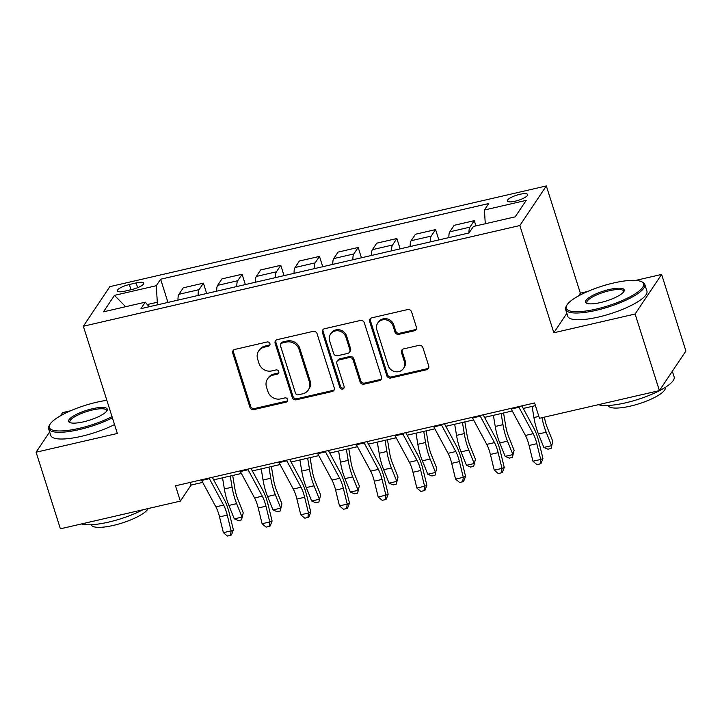 <?xml version="1.0" encoding="UTF-8"?>
<svg xmlns="http://www.w3.org/2000/svg" width="722" height="722" viewBox="0 0 722 722"><rect width="100%" height="100%" fill="white"/><g stroke="black" fill="none" stroke-linecap="round" stroke-linejoin="round"><path stroke-width="1.08" d="M269.92 343.6A2.283 2.103 -146.2 0 0 267.122 341.984L234.84 349.43A3.258 3.005 -146.2 0 0 232.755 353.139L249.92 407.271A3.258 3.005 -146.2 0 0 253.909 409.573L286.201 402.127A2.283 2.103 -146.2 0 0 287.654 399.528A2.283 2.103 -146.2 0 0 284.865 397.912L280.687 398.878A10.433 9.621 -146.2 0 1 267.907 391.495L266.481 386.992A10.433 9.621 -146.2 0 1 267.528 378.942A10.433 9.621 -146.2 0 1 273.151 375.124L277.329 374.158A2.283 2.103 -146.2 0 0 278.782 371.559A2.283 2.103 -146.2 0 0 275.994 369.953L271.815 370.909A10.433 9.621 -146.2 0 1 259.036 363.536L257.61 359.024A10.433 9.621 -146.2 0 1 258.656 350.973A10.433 9.621 -146.2 0 1 264.279 347.156L268.458 346.19A2.283 2.103 -146.2 0 0 269.92 343.6M519.777 194.335A10.631 2.698 -17.6 0 0 507.349 200.978A10.631 2.698 -17.6 0 0 515.192 201.185A10.631 2.698 -17.6 0 0 527.62 194.543A10.631 2.698 -17.6 0 0 519.777 194.335M414.302 330.775A3.258 3.005 -146.2 0 0 416.386 327.075L411.576 311.886A3.258 3.005 -146.2 0 0 407.578 309.576L371.722 317.851A3.258 3.005 -146.2 0 0 369.637 321.561L386.812 375.684A3.258 3.005 -146.2 0 0 390.801 377.994L426.657 369.718A3.258 3.005 -146.2 0 0 428.742 366.009L422.921 347.67A3.258 3.005 -146.2 0 0 418.931 345.36L403.589 348.906A3.258 3.005 -146.2 0 0 401.504 352.607L404.383 361.704A8.727 8.041 -146.2 0 1 403.508 368.437A8.727 8.041 -146.2 0 1 395.205 371.677A8.727 8.041 -146.2 0 1 388.129 365.458L376.83 329.828A8.727 8.041 -146.2 0 1 377.705 323.095A8.727 8.041 -146.2 0 1 386.008 319.855A8.727 8.041 -146.2 0 1 393.084 326.073L394.97 332.012A3.258 3.005 -146.2 0 0 398.959 334.322L414.302 330.775L415.024 329.71A3.258 3.005 -146.2 0 0 416.359 329.006M566.833 313.357L553.846 332.761L635.107 314.016L659.403 390.602L685.9 351.009L661.605 274.423L635.667 280.407M553.846 332.761L519.831 225.544L83.346 326.236L109.843 286.643L546.328 185.951L519.831 225.544M49.647 431.964L36.1 452.207L117.361 433.462L83.346 326.236M36.1 452.207L60.395 528.802L180.356 501.122L191.095 485.076L202.701 482.395M659.403 390.602L539.451 418.282L534.587 402.957L175.491 485.807L180.356 501.122M317.075 333.69A3.258 3.005 -146.2 0 0 313.077 331.38L277.221 339.656A3.258 3.005 -146.2 0 0 275.136 343.356L292.311 397.488A3.258 3.005 -146.2 0 0 296.3 399.789L332.156 391.523A3.258 3.005 -146.2 0 0 334.241 387.813L317.075 333.69M324.476 328.754L360.332 320.478A3.258 3.005 -146.2 0 1 364.321 322.788L381.496 376.911A3.258 3.005 -146.2 0 1 379.411 380.62L364.059 384.158A3.258 3.005 -146.2 0 1 360.07 381.857L353.103 359.908A3.258 3.005 -146.2 0 0 349.114 357.598L338.934 359.944A3.258 3.005 -146.2 0 0 336.849 363.653L344.096 386.505A2.283 2.103 -146.2 0 1 341.696 389.113A2.283 2.103 -146.2 0 1 339.845 387.488L322.391 332.463A3.258 3.005 -146.2 0 1 324.476 328.754M124.906 291.137L131.711 289.567A10.298 2.617 -17.6 0 0 143.75 283.132A10.298 2.617 -17.6 0 0 136.151 282.934L129.346 284.504A10.298 2.617 -17.6 0 0 117.307 290.93A10.298 2.617 -17.6 0 0 124.906 291.137M149.129 306.76L145.257 302.184L140.925 308.655L469.065 232.953L473.397 226.482L515.183 216.844L526.212 200.364L484.426 210.003L488.758 203.532L160.618 279.233L156.286 285.704L157.306 302.238L158.091 304.702M145.257 302.184L103.463 311.823L114.491 295.343L156.286 285.704M70.666 410.755L62.597 412.614L60.458 415.809M635.107 314.016L661.605 274.423M587.645 291.489L580.344 293.168L546.328 185.951M213.685 479.859L241.401 473.47M252.375 470.934L280.091 464.544M291.074 462.008L318.79 455.609M329.773 453.082L357.48 446.683M368.464 444.147L396.179 437.758M407.163 435.222L434.879 428.832M445.853 426.296L473.569 419.906M484.552 417.37L512.268 410.98M523.251 408.444L535.435 405.629M157.306 302.238L147.261 304.558M190.247 482.404L191.095 485.076M167.973 302.419L160.618 279.233M206.663 293.493L203.396 283.168L183.271 287.816L178.939 294.287A13.294 3.89 77 0 0 178.009 300.099M245.363 284.567L242.087 274.243L221.97 278.882L217.638 285.361A13.294 3.89 77 0 0 216.708 291.174M284.062 275.633L280.786 265.317L260.66 269.956L256.328 276.436A13.294 3.89 77 0 0 255.407 282.248M322.752 266.707L319.476 256.391L299.359 261.03L295.027 267.501A13.294 3.89 77 0 0 294.098 273.322M361.451 257.781L358.175 247.465L338.058 252.104L333.717 258.575A13.294 3.89 77 0 0 332.797 264.396M400.141 248.855L396.874 238.531L376.749 243.179L372.417 249.65A13.294 3.89 77 0 0 371.496 255.462M438.841 239.93L435.565 229.605L415.448 234.253L411.116 240.724A13.294 3.89 77 0 0 410.186 246.536M475.915 225.896L474.264 220.679L454.138 225.318L449.806 231.798A13.294 3.89 77 0 0 448.885 237.61M203.396 283.168L199.064 289.648A13.294 3.89 77 0 0 198.135 295.46M242.087 274.243L237.755 280.714A13.294 3.89 77 0 0 236.834 286.535M280.786 265.317L276.454 271.788A13.294 3.89 77 0 0 275.524 277.609M319.476 256.391L315.144 262.862A13.294 3.89 77 0 0 314.223 268.674M358.175 247.465L353.843 253.936A13.294 3.89 77 0 0 352.914 259.749M396.874 238.531L392.542 245.011A13.294 3.89 77 0 0 391.613 250.823M435.565 229.605L431.233 236.085A13.294 3.89 77 0 0 430.312 241.897M474.264 220.679L469.932 227.15A13.294 3.89 77 0 0 469.002 232.971M485.274 223.739L484.426 210.003M125.628 306.715L114.491 295.343M580.344 293.168L578.484 295.948M269.956 344.764A2.283 2.103 -146.2 0 1 269.171 345.125L264.992 346.091A10.433 9.621 -146.2 0 0 259.369 349.908L258.656 350.973M267.528 378.942L268.241 377.868A10.433 9.621 -146.2 0 1 273.864 374.05L278.042 373.084A2.283 2.103 -146.2 0 0 278.827 372.723M233.504 350.134A3.258 3.005 -146.2 0 0 233.468 352.065L250.633 406.197A3.258 3.005 -146.2 0 0 254.631 408.499L286.914 401.053A2.283 2.103 -146.2 0 0 287.699 400.692M275.885 340.351A3.258 3.005 -146.2 0 0 275.858 342.291L293.024 396.414A3.258 3.005 -146.2 0 0 297.022 398.724L332.869 390.449A3.258 3.005 -146.2 0 0 334.205 389.754M281.905 343.094A2.283 2.103 -146.2 0 0 280.443 345.685L295.515 393.201A2.283 2.103 -146.2 0 0 298.312 394.817L302.717 393.797A10.433 9.621 -146.2 0 0 308.339 389.979A10.433 9.621 -146.2 0 0 309.386 381.929L299.079 349.457A10.433 9.621 -146.2 0 0 286.309 342.075L281.905 343.094L282.618 342.02A2.283 2.103 -146.2 0 0 281.39 342.86L280.668 343.925M308.339 389.979L309.052 388.905A10.433 9.621 -146.2 0 0 310.099 380.864L309.386 381.929M282.618 342.02L287.022 341.001A10.433 9.621 -146.2 0 1 299.801 348.383L310.099 380.864M337.174 361.135L337.896 360.07A3.258 3.005 -146.2 0 1 339.647 358.879L349.827 356.524A3.258 3.005 -146.2 0 1 353.825 358.834L360.783 380.783A3.258 3.005 -146.2 0 0 364.781 383.093L380.124 379.546A3.258 3.005 -146.2 0 0 381.46 378.851M323.14 329.449A3.258 3.005 -146.2 0 0 323.104 331.389L340.558 386.414A2.283 2.103 -146.2 0 0 344.141 387.669M345.883 337.129A8.727 8.041 -146.2 0 0 338.808 330.902A8.727 8.041 -146.2 0 0 330.505 334.151A8.727 8.041 -146.2 0 0 329.62 340.874L333.609 353.428A3.258 3.005 -146.2 0 0 337.598 355.738L347.778 353.392A3.258 3.005 -146.2 0 0 349.863 349.683L345.883 337.129L346.596 336.055A8.727 8.041 -146.2 0 0 339.52 329.837A8.727 8.041 -146.2 0 0 331.217 333.077L330.505 334.151M349.538 352.192L350.251 351.127A3.258 3.005 -146.2 0 0 350.576 348.609L349.863 349.683M346.596 336.055L350.576 348.609M377.705 323.095L378.418 322.03A8.727 8.041 -146.2 0 1 386.73 318.781A8.727 8.041 -146.2 0 1 393.797 325.008L395.683 330.947A3.258 3.005 -146.2 0 0 399.672 333.248L415.024 329.71M403.508 368.437L404.23 367.363A8.727 8.041 -146.2 0 0 405.105 360.639L404.383 361.704M402.253 349.601A3.258 3.005 -146.2 0 0 402.217 351.542L405.105 360.639M370.386 318.555A3.258 3.005 -146.2 0 0 370.359 320.487L387.524 374.619A3.258 3.005 -146.2 0 0 391.523 376.92L427.37 368.653A3.258 3.005 -146.2 0 0 428.706 367.949M232.692 475.473L234.812 488.352A16.615 4.864 77 0 0 237.827 499.335L243.233 512.773L241.509 519.903L238.413 520.616L234.289 518.874L228.883 505.427A24.918 7.301 -103 0 1 224.361 488.947L222.529 477.82M234.289 518.874L242.032 517.087L236.626 503.649A24.918 7.301 -103 0 1 232.096 487.16L230.264 476.033M241.509 519.903L243.233 512.773M209.082 478.054A11.633 3.402 77 0 0 209.389 478.668L223.612 505.084A16.615 4.864 -103 0 1 227.268 515.12L231.121 530.887L233.405 529.975L229.551 514.217A24.918 7.301 77 0 0 224.073 499.164L212.313 477.314M201.339 479.841A11.633 3.402 77 0 0 201.655 480.446L215.869 506.871A16.615 4.864 -103 0 1 219.524 516.907L223.378 532.665L231.121 530.887L230.508 535.336L227.412 536.049L223.378 532.665M233.405 529.975L231.419 534.975L230.508 535.336M271.391 466.547L273.512 479.417A16.615 4.864 77 0 0 276.526 490.409L281.932 503.848L280.208 510.977L277.113 511.69L272.988 509.94L267.582 496.501A24.918 7.301 -103 0 1 263.052 480.022L261.22 468.894M272.988 509.94L280.732 508.162L275.317 494.714A24.918 7.301 -103 0 1 270.795 478.235L268.963 467.107M280.208 510.977L281.932 503.848M310.081 457.622L312.202 470.491A16.615 4.864 77 0 0 315.216 481.484L320.631 494.922L318.898 502.043L315.803 502.765L311.687 501.014L306.272 487.576A24.918 7.301 -103 0 1 301.751 471.096L299.919 459.968M311.687 501.014L319.422 499.227L314.016 485.789A24.918 7.301 -103 0 1 309.494 469.309L307.662 458.181M318.898 502.043L320.631 494.922M348.78 448.696L350.901 461.566A16.615 4.864 77 0 0 353.915 472.558L359.321 485.996L357.598 493.117L354.502 493.83L350.378 492.088L344.972 478.65A24.918 7.301 -103 0 1 340.45 462.17L338.618 451.042M350.378 492.088L358.121 490.301L352.706 476.863A24.918 7.301 -103 0 1 348.185 460.383L346.352 449.255M357.598 493.117L359.321 485.996M247.772 469.129A11.633 3.402 77 0 0 248.088 469.733L262.303 496.158A16.615 4.864 -103 0 1 265.958 506.194L269.811 521.952L272.104 521.049L268.25 505.283A24.918 7.301 77 0 0 262.763 490.238L251.003 468.388M240.038 470.915A11.633 3.402 77 0 0 240.354 471.52L254.568 497.945A16.615 4.864 -103 0 1 258.223 507.981L262.077 523.739L269.811 521.952L269.207 526.41L266.111 527.123L262.077 523.739M272.104 521.049L270.118 526.049L269.207 526.41M286.472 460.203A11.633 3.402 77 0 0 286.787 460.807L301.002 487.233A16.615 4.864 -103 0 1 304.657 497.268L308.511 513.026L310.794 512.124L306.94 496.357A24.918 7.301 77 0 0 301.462 481.303L289.702 459.454M278.737 461.99A11.633 3.402 77 0 0 279.044 462.594L293.267 489.02A16.615 4.864 -103 0 1 296.913 499.046L300.767 514.813L308.511 513.026L307.897 517.484L304.801 518.197L300.767 514.813M310.794 512.124L308.817 517.123L307.897 517.484M325.171 451.277A11.633 3.402 77 0 0 325.478 451.882L339.701 478.307A16.615 4.864 -103 0 1 343.356 488.334L347.21 504.1L349.493 503.198L345.639 487.431A24.918 7.301 77 0 0 340.161 472.378L328.402 450.528M317.427 453.064A11.633 3.402 77 0 0 317.743 453.669L331.958 480.085A16.615 4.864 -103 0 1 335.613 490.121L339.466 505.887L347.21 504.1L346.596 508.559L343.501 509.272L339.466 505.887M349.493 503.198L347.508 508.198L346.596 508.559M387.479 439.77L389.591 452.64A16.615 4.864 77 0 0 392.615 463.623L398.021 477.062L396.297 484.191L393.201 484.904L389.077 483.162L383.662 469.724A24.918 7.301 -103 0 1 379.14 453.236L377.308 442.108M389.077 483.162L396.811 481.375L391.405 467.937A24.918 7.301 -103 0 1 386.884 451.458L385.052 440.33M396.297 484.191L398.021 477.062M363.861 442.351A11.633 3.402 77 0 0 364.177 442.956L378.391 469.372A16.615 4.864 -103 0 1 382.046 479.408L385.9 495.175L388.183 494.263L384.33 478.506A24.918 7.301 77 0 0 378.851 463.452L367.092 441.602M356.127 444.129A11.633 3.402 77 0 0 356.433 444.743L370.657 471.159A16.615 4.864 -103 0 1 374.312 481.195L378.166 496.962L385.9 495.175L385.286 499.633L382.191 500.346L378.166 496.962M388.183 494.263L386.207 499.263L385.286 499.633M106.847 400.322A40.54 10.288 -17.6 0 0 96.676 402.235A40.54 10.288 -17.6 0 0 49.836 424.545A40.54 10.288 -17.6 0 0 79.203 428.345A40.54 10.288 -17.6 0 0 112.018 416.621M112.397 417.83A41.533 10.541 162.4 0 1 79.276 429.59A41.533 10.541 162.4 0 1 48.636 428.769A41.533 10.541 162.4 0 1 49.186 425.691L49.836 424.545M92.308 408.76A20.27 5.144 162.4 0 1 106.991 410.665A20.27 5.144 162.4 0 1 83.571 421.819A20.27 5.144 162.4 0 1 69.7 422.487A20.27 5.144 162.4 0 1 73.445 415.998A20.27 5.144 162.4 0 1 92.308 408.76M106.576 411.26A19.268 4.892 -17.6 0 0 106.594 410.385A19.268 4.892 -17.6 0 0 92.38 410.006A19.268 4.892 -17.6 0 0 69.863 422.036A19.268 4.892 -17.6 0 0 70.377 422.749M142.857 509.777A41.533 10.541 162.4 0 1 108.625 522.105A41.533 10.541 162.4 0 1 81.415 523.946M148.118 508.559A29.9 7.59 162.4 0 1 113.363 525.408A29.9 7.59 162.4 0 1 91.306 524.813L91.279 524.741M114.536 424.563A41.533 10.541 162.4 0 1 81.415 436.323A41.533 10.541 162.4 0 1 50.775 435.51L48.636 428.769M613.646 282.97A40.54 10.288 -17.6 0 0 566.806 305.28A40.54 10.288 -17.6 0 0 596.173 309.079A40.54 10.288 -17.6 0 0 633.898 294.621A40.54 10.288 -17.6 0 0 641.38 281.625A40.54 10.288 -17.6 0 0 613.646 282.97M641.38 281.625L642.571 282.194A41.533 10.541 162.4 0 1 644.791 284.387A41.533 10.541 162.4 0 1 596.246 310.316A41.533 10.541 162.4 0 1 565.615 309.503A41.533 10.541 162.4 0 1 566.165 306.426L566.806 305.28M609.278 289.495A20.27 5.144 162.4 0 1 623.961 291.399A20.27 5.144 162.4 0 1 600.542 302.554A20.27 5.144 162.4 0 1 586.67 303.222A20.27 5.144 162.4 0 1 590.416 296.724A20.27 5.144 162.4 0 1 609.278 289.495M623.555 291.995A19.268 4.892 -17.6 0 0 623.573 291.119A19.268 4.892 -17.6 0 0 609.359 290.74A19.268 4.892 -17.6 0 0 586.833 302.771A19.268 4.892 -17.6 0 0 587.356 303.484M672.353 371.261L674.14 376.902A41.533 10.541 162.4 0 1 625.595 402.84A41.533 10.541 162.4 0 1 598.385 404.681M665.269 387.389L665.287 387.461A29.9 7.59 162.4 0 1 630.342 406.134A29.9 7.59 162.4 0 1 608.285 405.547L608.258 405.475M644.791 284.387L646.93 291.128A41.533 10.541 162.4 0 1 598.385 317.057A41.533 10.541 162.4 0 1 567.754 316.245L565.615 309.503M426.17 430.835L428.29 443.714A16.615 4.864 77 0 0 431.305 454.698L436.72 468.136L434.987 475.266L431.891 475.978L427.767 474.237L422.361 460.798A24.918 7.301 -103 0 1 417.839 444.31L416.007 433.182M427.767 474.237L435.51 472.45L430.104 459.012A24.918 7.301 -103 0 1 425.574 442.523L423.742 431.395M434.987 475.266L436.72 468.136M402.56 433.417A11.633 3.402 77 0 0 402.876 434.03L417.09 460.446A16.615 4.864 -103 0 1 420.745 470.482L424.599 486.249L426.882 485.337L423.029 469.58A24.918 7.301 77 0 0 417.551 454.526L405.791 432.677M394.817 435.204A11.633 3.402 77 0 0 395.133 435.817L409.347 462.233A16.615 4.864 -103 0 1 413.002 472.269L416.856 488.036L424.599 486.249L423.985 490.698L420.89 491.42L416.856 488.036M426.882 485.337L424.897 490.337L423.985 490.698M464.869 421.91L466.99 434.788A16.615 4.864 77 0 0 470.004 445.772L475.41 459.21L473.686 466.34L470.591 467.053L466.466 465.311L461.06 451.864A24.918 7.301 -103 0 1 456.539 435.384L454.698 424.256M466.466 465.311L474.21 463.524L468.795 450.086A24.918 7.301 -103 0 1 464.273 433.597L462.441 422.469M473.686 466.34L475.41 459.21M441.25 424.491A11.633 3.402 77 0 0 441.566 425.105L455.79 451.521A16.615 4.864 -103 0 1 459.436 461.557L463.289 477.323L465.582 476.412L461.728 460.654A24.918 7.301 77 0 0 456.241 445.6L444.481 423.751M433.516 426.278A11.633 3.402 77 0 0 433.832 426.882L448.046 453.308A16.615 4.864 -103 0 1 451.701 463.343L455.555 479.101L463.289 477.323L462.685 481.773L459.589 482.486L455.555 479.101M465.582 476.412L463.596 481.412L462.685 481.773M503.559 412.984L505.68 425.854A16.615 4.864 77 0 0 508.694 436.846L514.109 450.284L512.376 457.414L509.281 458.127L505.165 456.376L499.75 442.938A24.918 7.301 -103 0 1 495.229 426.458L493.397 415.33M505.165 456.376L512.9 454.598L507.494 441.151A24.918 7.301 -103 0 1 502.972 424.671L501.14 413.544M512.376 457.414L514.109 450.284M479.949 415.565A11.633 3.402 77 0 0 480.265 416.17L494.48 442.595A16.615 4.864 -103 0 1 498.135 452.631L501.989 468.388L504.272 467.486L500.418 451.719A24.918 7.301 77 0 0 494.94 436.675L483.18 414.825M472.215 417.352A11.633 3.402 77 0 0 472.522 417.957L486.745 444.382A16.615 4.864 -103 0 1 490.391 454.418L494.245 470.175L501.989 468.388L501.375 472.847L498.279 473.56L494.245 470.175M504.272 467.486L502.295 472.486L501.375 472.847M544.415 417.135A16.615 4.864 77 0 0 547.393 427.92L552.799 441.359L551.076 448.479L547.98 449.201L543.856 447.45L538.45 434.012A24.918 7.301 -103 0 1 533.928 417.533L532.096 406.405M543.856 447.45L551.599 445.664L546.184 432.225A24.918 7.301 -103 0 1 542.005 417.686M551.076 448.479L552.799 441.359M518.649 406.639A11.633 3.402 77 0 0 518.956 407.244L533.179 433.669A16.615 4.864 -103 0 1 536.834 443.705L540.688 459.463L542.971 458.56L539.117 442.794A24.918 7.301 77 0 0 533.639 427.74L521.88 405.89M510.905 408.426A11.633 3.402 77 0 0 511.221 409.031L525.436 435.456A16.615 4.864 -103 0 1 529.091 445.483L532.944 461.25L540.688 459.463L540.074 463.921L536.978 464.634L532.944 461.25M542.971 458.56L540.986 463.56L540.074 463.921M199.064 289.648L178.939 294.287M237.755 280.714L217.638 285.361M276.454 271.788L256.328 276.436M315.144 262.862L295.027 267.501M353.843 253.936L333.717 258.575M392.542 245.011L372.417 249.65M431.233 236.085L411.116 240.724M469.932 227.15L449.806 231.798M130.998 289.73L129.346 284.504M137.658 287.681L136.151 282.934M264.992 346.091L264.279 347.156M278.042 373.084L277.329 374.158M273.864 374.05L273.151 375.124M286.914 401.053L286.201 402.127M254.631 408.499L253.909 409.573M250.633 406.197L249.92 407.271M233.468 352.065L232.755 353.139M269.171 345.125L268.458 346.19M332.869 390.449L332.156 391.523M297.022 398.724L296.3 399.789M293.024 396.414L292.311 397.488M275.858 342.291L275.136 343.356M299.801 348.383L299.079 349.457M287.022 341.001L286.309 342.075M380.124 379.546L379.411 380.62M364.781 383.093L364.059 384.158M360.783 380.783L360.07 381.857M353.825 358.834L353.103 359.908M349.827 356.524L349.114 357.598M339.647 358.879L338.934 359.944M340.558 386.414L339.845 387.488M323.104 331.389L322.391 332.463M399.672 333.248L398.959 334.322M395.683 330.947L394.97 332.012M393.797 325.008L393.084 326.073M402.217 351.542L401.504 352.607M427.37 368.653L426.657 369.718M391.523 376.92L390.801 377.994M387.524 374.619L386.812 375.684M370.359 320.487L369.637 321.561M228.883 505.427L236.626 503.649M224.361 488.947L232.096 487.16M223.612 505.084L215.869 506.871M227.268 515.12L219.524 516.907M209.389 478.668L201.655 480.446M267.582 496.501L275.317 494.714M263.052 480.022L270.795 478.235M306.272 487.576L314.016 485.789M301.751 471.096L309.494 469.309M344.972 478.65L352.706 476.863M340.45 462.17L348.185 460.383M262.303 496.158L254.568 497.945M265.958 506.194L258.223 507.981M248.088 469.733L240.354 471.52M301.002 487.233L293.267 489.02M304.657 497.268L296.913 499.046M286.787 460.807L279.044 462.594M339.701 478.307L331.958 480.085M343.356 488.334L335.613 490.121M325.478 451.882L317.743 453.669M383.662 469.724L391.405 467.937M379.14 453.236L386.884 451.458M378.391 469.372L370.657 471.159M382.046 479.408L374.312 481.195M364.177 442.956L356.433 444.743M422.361 460.798L430.104 459.012M417.839 444.31L425.574 442.523M417.09 460.446L409.347 462.233M420.745 470.482L413.002 472.269M402.876 434.03L395.133 435.817M461.06 451.864L468.795 450.086M456.539 435.384L464.273 433.597M455.79 451.521L448.046 453.308M459.436 461.557L451.701 463.343M441.566 425.105L433.832 426.882M499.75 442.938L507.494 441.151M495.229 426.458L502.972 424.671M494.48 442.595L486.745 444.382M498.135 452.631L490.391 454.418M480.265 416.17L472.522 417.957M538.45 434.012L546.184 432.225M533.928 417.533L538.847 416.395M533.179 433.669L525.436 435.456M536.834 443.705L529.091 445.483M518.956 407.244L511.221 409.031"/></g></svg>
